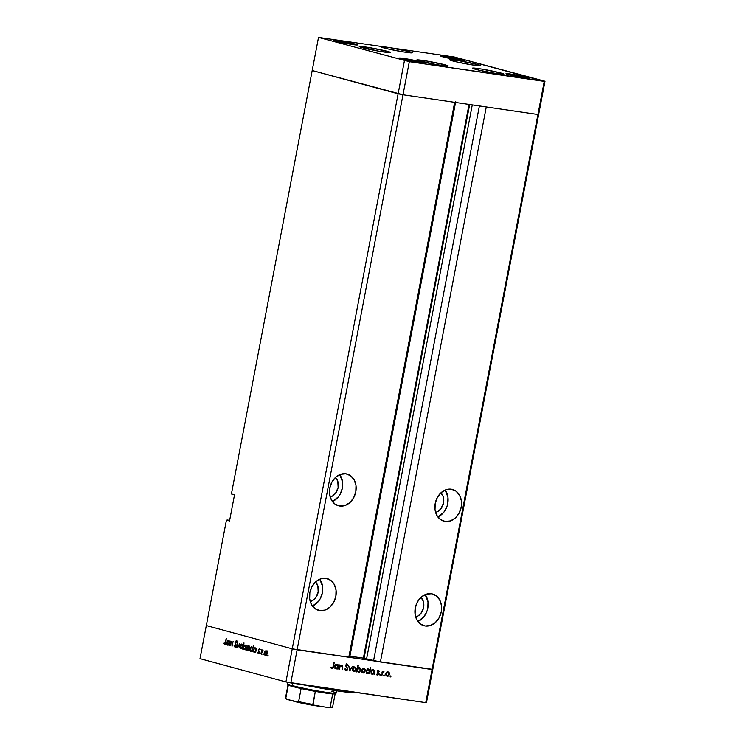 <?xml version="1.0" encoding="UTF-8"?>
<svg xmlns="http://www.w3.org/2000/svg" width="745" height="745" viewBox="0 0 745 745"><rect width="100%" height="100%" fill="white"/><g stroke="black" fill="none" stroke-linecap="round" stroke-linejoin="round"><path stroke-width="1.12" d="M475.561 69.294A15.99 0.922 -169.2 0 1 472.507 68.149A15.99 0.922 -169.2 0 1 483.393 69.341A15.99 0.922 -169.2 0 1 500.864 72.991L500.659 74.081L500.864 72.991L503.909 74.09L502.987 74.277L494.885 73.261L480.087 70.403L472.516 68.205L481.54 69.024L500.864 72.991A15.99 0.922 -169.2 0 1 503.918 74.146A15.99 0.922 -169.2 0 1 493.032 72.954A15.99 0.922 -169.2 0 1 475.561 69.294M419.845 61.155A15.99 0.922 -169.2 0 1 416.781 60A15.99 0.922 -169.2 0 1 427.667 61.192A15.99 0.922 -169.2 0 1 445.147 64.852L444.933 65.942L445.147 64.852L447.745 65.672L448.183 65.942L447.27 66.128L436.263 64.629L416.8 60.056L425.823 60.885L445.147 64.852A15.99 0.922 -169.2 0 1 448.201 65.998A15.99 0.922 -169.2 0 1 437.315 64.806A15.99 0.922 -169.2 0 1 419.845 61.155M362.312 47.708A15.99 0.922 -169.2 0 1 359.258 46.553A15.99 0.922 -169.2 0 1 370.144 47.745A15.99 0.922 -169.2 0 1 387.614 51.405L387.409 52.495L387.614 51.405L390.222 52.224L390.659 52.495L389.737 52.681L378.73 51.181L359.276 46.609L368.3 47.438L387.614 51.405A15.99 0.922 -169.2 0 1 390.678 52.55A15.99 0.922 -169.2 0 1 379.792 51.358A15.99 0.922 -169.2 0 1 362.312 47.708M383.908 47.931A15.99 0.922 -169.2 0 1 380.853 46.777A15.99 0.922 -169.2 0 1 391.74 47.969A15.99 0.922 -169.2 0 1 409.21 51.629L409.005 52.718L409.21 51.629L412.255 52.718L411.333 52.904L403.231 51.899L388.434 49.04L380.863 46.842L389.886 47.661L409.21 51.629A15.99 0.922 -169.2 0 1 412.264 52.774A15.99 0.922 -169.2 0 1 401.378 51.591A15.99 0.922 -169.2 0 1 383.908 47.931M452.429 60.876A15.99 0.922 -169.2 0 1 449.375 59.73A15.99 0.922 -169.2 0 1 460.261 60.913A15.99 0.922 -169.2 0 1 477.731 64.573L477.526 65.662L477.731 64.573L480.609 65.821L471.753 64.843L456.955 61.984L449.384 59.786L458.408 60.606L477.731 64.573A15.99 0.922 -169.2 0 1 480.786 65.718A15.99 0.922 -169.2 0 1 469.899 64.536A15.99 0.922 -169.2 0 1 452.429 60.876M420.441 61.742L420.282 62.552L420.441 61.742L422.601 62.673L417.936 62.245L401.462 58.967A11.995 0.689 -169.2 0 1 399.171 58.101A11.995 0.689 -169.2 0 1 407.338 58.995A11.995 0.689 -169.2 0 1 420.441 61.742A11.995 0.689 -169.2 0 1 422.732 62.599A11.995 0.689 -169.2 0 1 414.565 61.705A11.995 0.689 -169.2 0 1 401.462 58.967L399.301 58.035L403.967 58.455L420.441 61.742M462.049 59.675L461.891 60.494L462.049 59.675L464.21 60.606L459.544 60.177L443.07 56.899A11.995 0.689 -169.2 0 1 440.779 56.043A11.995 0.689 -169.2 0 1 448.946 56.927A11.995 0.689 -169.2 0 1 462.049 59.675A11.995 0.689 -169.2 0 1 464.34 60.531A11.995 0.689 -169.2 0 1 456.173 59.647A11.995 0.689 -169.2 0 1 443.07 56.899L440.91 55.968L445.575 56.397L462.049 59.675M355.225 44.057L355.067 44.877L355.225 44.057L357.386 44.989L352.72 44.57L336.246 41.282A11.995 0.689 -169.2 0 1 333.956 40.426A11.995 0.689 -169.2 0 1 342.123 41.32A11.995 0.689 -169.2 0 1 355.225 44.057A11.995 0.689 -169.2 0 1 357.516 44.924A11.995 0.689 -169.2 0 1 349.349 44.029A11.995 0.689 -169.2 0 1 336.246 41.282L334.086 40.351L338.752 40.779L355.225 44.057M527.264 77.359L527.106 78.169L527.264 77.359L529.425 78.29L524.759 77.862L508.286 74.584A11.995 0.689 -169.2 0 1 505.995 73.718A11.995 0.689 -169.2 0 1 514.162 74.612A11.995 0.689 -169.2 0 1 527.264 77.359A11.995 0.689 -169.2 0 1 529.555 78.216A11.995 0.689 -169.2 0 1 521.388 77.322A11.995 0.689 -169.2 0 1 508.286 74.584L506.125 73.643L510.791 74.072L527.264 77.359M312.202 70.514L402.998 94.773L537.937 114.497L538.682 114.348L544.995 81.242L454.189 56.974L318.515 37.399L409.322 61.667L544.995 81.242L432.798 669.382L538.682 114.348L537.937 114.497L538.682 114.348L537.937 114.497L544.25 81.391L432.063 669.532L432.798 669.382L426.485 702.498L425.74 702.647L432.063 669.532L380.406 661.988L432.798 669.382L297.125 649.808L402.998 94.773L537.937 114.497L432.063 669.532L292.245 648.839L297.125 649.808L290.811 682.923L425.74 702.647L285.922 681.945L398.119 93.805L402.998 94.773L409.322 61.667L402.998 94.773L454.655 102.326L348.781 657.36L454.655 102.326L402.998 94.773L297.125 649.808L292.245 648.839L206.318 625.549L292.245 648.839L206.318 625.549L226.433 520.112L229.535 520.96L234.526 494.82L231.416 493.972L312.202 70.514L398.119 93.805L404.433 60.69L398.119 93.805L402.998 94.773L398.119 93.805L292.245 648.839L206.318 625.549L200.005 658.654L285.922 681.945L200.005 658.654L226.433 520.112L229.535 520.96L234.526 494.82L231.416 493.972L318.515 37.399L312.202 70.514L398.119 93.805L312.202 70.514M454.189 56.974L544.25 81.391L409.322 61.667L318.515 37.399L454.189 56.974M319.773 610.583A16.437 13.103 -74.8 0 1 318.553 610.323A16.437 13.103 -74.8 0 1 310.013 591.791A16.437 13.103 -74.8 0 1 325.928 578.343L320.713 578.837L315.833 581.715L312.015 586.538L309.846 592.564L309.659 598.878L311.485 604.512L315.033 608.628L319.773 610.583L324.988 610.081L329.867 607.203L333.685 602.388L335.855 596.363L336.042 590.049L334.216 584.406L330.668 580.299L325.928 578.343A16.437 13.103 -74.8 0 1 327.157 578.595A16.437 13.103 -74.8 0 1 335.688 597.127A16.437 13.103 -74.8 0 1 319.773 610.583L317.361 609.922L319.773 610.583M339.72 506.023A16.437 13.103 -74.8 0 1 338.5 505.771A16.437 13.103 -74.8 0 1 329.961 487.23A16.437 13.103 -74.8 0 1 345.876 473.783L340.661 474.286L335.781 477.163L331.963 481.978L329.793 488.003L329.607 494.317L331.432 499.96L334.98 504.067L339.72 506.023L344.935 505.52L349.815 502.642L353.633 497.828L355.803 491.802L355.989 485.489L354.164 479.845L350.616 475.738L345.876 473.783A16.437 13.103 -74.8 0 1 347.096 474.034A16.437 13.103 -74.8 0 1 355.635 492.566A16.437 13.103 -74.8 0 1 339.72 506.023L337.308 505.371L339.72 506.023M445.137 521.435A16.437 13.103 -74.8 0 1 443.918 521.174A16.437 13.103 -74.8 0 1 435.378 502.642A16.437 13.103 -74.8 0 1 451.293 489.195L446.078 489.689L441.198 492.566L437.38 497.39L435.22 503.415L435.024 509.72L436.849 515.363L440.397 519.479L445.137 521.435L450.353 520.932L455.232 518.054L459.05 513.24L461.22 507.215L461.406 500.901L459.581 495.257L456.033 491.151L451.293 489.195A16.437 13.103 -74.8 0 1 452.522 489.446A16.437 13.103 -74.8 0 1 461.053 507.978A16.437 13.103 -74.8 0 1 445.137 521.435L442.726 520.774L445.137 521.435M425.199 625.986A16.437 13.103 -74.8 0 1 423.97 625.735A16.437 13.103 -74.8 0 1 415.431 607.203A16.437 13.103 -74.8 0 1 431.346 593.746L426.14 594.249L421.251 597.127L417.433 601.941L415.272 607.967L415.086 614.28L416.902 619.924L420.459 624.04L425.199 625.986L430.405 625.493L435.294 622.615L439.103 617.791L441.273 611.775L441.459 605.462L439.643 599.818L436.086 595.702L431.346 593.746A16.437 13.103 -74.8 0 1 432.575 594.007A16.437 13.103 -74.8 0 1 441.115 612.539A16.437 13.103 -74.8 0 1 425.199 625.986L422.788 625.334L425.199 625.986M229.656 520.327L227.169 519.963L229.656 520.327M455.716 101.59L349.833 656.624L349.172 656.578L454.897 102.363L348.93 656.541L349.517 656.513M349.917 656.168L363.383 658.142L380.406 661.988L486.28 106.954L537.937 114.497L486.28 106.954L380.406 661.988L366.549 659.12L472.274 104.905L366.549 659.12L363.383 658.142L469.015 104.421L363.383 658.142L349.917 656.168M479.398 105.939L373.673 660.163L479.398 105.939M469.657 104.523L363.97 658.561L469.657 104.523M417.898 621.479A16.437 13.103 105.2 0 0 425.181 594.612L428.003 601.811L427.816 608.125L426.969 611.235L423.914 616.758L417.898 621.479M420.962 597.388L423.272 601.243L423.598 607.51L420.962 613.34L417.964 615.994L415.663 616.953A11.11 8.856 -74.8 0 0 423.365 608.535A11.11 8.856 -74.8 0 0 420.962 597.388M437.846 516.918A16.437 13.103 105.2 0 0 445.128 490.052L447.95 497.25L447.764 503.564L446.916 506.675L443.862 512.197L437.846 516.918M435.601 512.392L437.911 511.433L440.91 508.779L443.545 502.95L443.219 496.682L440.91 492.827A11.11 8.856 -74.8 0 1 443.303 503.983A11.11 8.856 -74.8 0 1 435.601 512.392M332.428 501.515A16.437 13.103 105.2 0 0 339.711 474.639L342.532 481.838L342.346 488.152L340.176 494.177L338.444 496.785L332.428 501.515M335.492 477.424L337.802 481.27L338.128 487.537L335.492 493.376L332.494 496.021L330.184 496.98A11.11 8.856 -74.8 0 0 337.885 488.571A11.11 8.856 -74.8 0 0 335.492 477.424M312.481 606.067A16.437 13.103 105.2 0 0 319.763 579.2L322.585 586.399L322.399 592.713L320.229 598.738L318.497 601.345L312.481 606.067M310.237 601.541L312.546 600.582L315.545 597.928L318.18 592.098L317.854 585.831L315.545 581.985A11.11 8.856 -74.8 0 1 317.938 593.132A11.11 8.856 -74.8 0 1 310.237 601.541M301.697 684.515A44.43 2.561 10.8 0 0 356.166 692.478L351.966 692.673L338.463 691.081L301.697 684.515M231.918 641.464L230.745 642.069L230.568 641.175L229.721 645.636L230.568 641.175L230.745 642.069L231.918 641.464L232.626 642.777L232.04 646.269L231.76 641.994L230.726 642.702L230.047 645.719L230.633 642.926L231.76 641.994L232.04 646.269L232.477 643.987L231.807 641.436M234.973 647.228L236.323 645.85L235.075 647.247L234.126 645.589L235.159 646.613L235.923 646.008L235.01 642.386L236.137 640.802L236.984 642.115L235.858 641.426L235.364 642.292L236.323 645.85L235.057 642.004L235.997 645.757L235.094 646.595L234.126 645.589L235.075 647.247M237.664 647.787L237.264 642.991L237.869 646.567L239.722 643.661L237.664 647.787L239.722 643.661L237.869 646.567L237.264 642.991L237.664 647.787M240.737 648.709L242.544 646.781L242.488 645.096L241.622 644.09L240.467 644.555L239.806 646.036L241.473 644.062L242.339 644.723L242.581 646.567L241.836 648.308L240.737 648.709L239.89 647.778L239.806 646.036L240.877 648.727M247.47 650.534L249.277 648.606L249.221 646.921L248.355 645.915L247.21 646.381L246.539 647.861L247.768 645.952L249.156 646.725L249.175 649.053L248.029 650.515L246.977 650.227L246.539 647.861L247.61 650.562M255.107 647.75L253.281 649.668L254.222 652.359L255.796 651.847L255.637 652.667L256.494 648.206L255.637 652.667L255.46 651.8L253.961 652.247L253.253 650.962L254.269 647.917L255.405 647.88L256.01 648.942L254.976 647.722M267.678 656.01L267.632 655.079L267.678 656.01L268.079 655.581L267.874 654.995L267.474 655.414L268.088 655.507L267.474 655.414L267.678 656.01L268.079 655.581M265.313 655.367L267.12 653.439L267.055 651.763L266.188 650.748L265.043 651.214L264.382 652.704L265.313 650.953L266.71 651.083L267.176 653.002L266.412 654.967L264.81 655.069L264.345 652.927L265.444 655.395M262.985 654.734L262.938 653.812L262.985 654.734L263.385 654.306L263.181 653.719L262.78 654.147L263.395 654.24L262.78 654.147L262.985 654.734L263.385 654.306M261.355 654.212L261.877 649.668L262.082 650.413L262.864 649.854L261.355 654.212L261.989 651.195L263.115 650.078L262.082 650.413L261.877 649.668L261.355 654.212M260.061 653.942L260.014 653.02L260.061 653.942L260.461 653.514L260.256 652.927L259.856 653.356L260.471 653.439L259.856 653.356L260.061 653.942L260.461 653.514M258.282 653.458L259.307 652.387L258.329 649.854L259.223 648.858L259.772 649.677L258.971 649.417L258.636 650.134L259.158 652.871L258.366 653.477L257.649 652.657L258.981 652.322L258.329 649.854L258.981 652.322L257.649 652.657L258.366 653.477M251.67 646.818L249.845 648.737L250.786 651.428L252.359 650.916L252.201 651.726L253.393 645.477L252.201 651.726L252.024 650.869L250.86 651.447L249.938 650.487L249.808 648.96L251.112 646.837L252.564 648.048L251.54 646.79M244.155 649.631L245.98 647.712L245.04 645.021L243.792 645.617L244.286 645.682L243.792 645.617L243.969 642.916L242.777 649.174L243.643 648.495L242.777 649.174L243.969 642.916L243.792 645.617L245.31 645.133L246.055 646.79L244.881 649.528L243.857 649.491L243.252 648.439L244.286 649.659M228.445 640.523L226.62 642.441L227.56 645.133L229.134 644.621L228.976 645.431L229.823 640.979L228.976 645.431L228.799 644.574L227.635 645.151L226.713 644.192L226.582 642.665L227.886 640.542L229.348 641.715L228.315 640.495M224.571 644.406L225.828 642.497L226.284 638.288L224.711 643.782L226.284 638.288L225.428 643.913L224.571 644.406L223.835 643.466L224.115 643.047L224.664 644.425M339.366 669.42L339.776 664.894L340.065 665.769L341.955 665.192L342.635 666.533L342.076 669.82L342.169 666.44L341.415 665.62L340.083 666.393L339.366 669.42L339.971 666.626L341.564 665.648L340.502 665.36L342.178 666.635L342.076 669.82L342.514 667.539L341.601 665.08L340.065 665.769L339.776 664.894L339.366 669.42M347.151 664.773L346.276 664.531L347.962 665.695L348.437 665.378L347.319 664.149L345.838 665.397L347.347 669.038L346.183 669.932L345.298 668.759L344.823 669.01L346.071 670.556L347.785 669.112L346.993 670.342L345.95 670.537L344.823 669.01L346.369 669.941L347.366 668.88L345.857 666.142L346.034 664.847L347.319 664.149L348.437 665.378L347.962 665.695L347.021 664.764L346.285 665.434L347.785 669.112L346.285 665.434L347.254 664.791L346.22 664.512M349.712 670.928L348.856 666.226L349.908 669.718L352.199 666.719L349.712 670.928L352.199 666.719L349.908 669.718L348.856 666.226L349.712 670.928M352.469 669.057L354.378 666.999L355.486 667.296L356.231 668.731L355.635 670.835L354.257 671.636L352.692 670.77L352.469 669.057L353.894 671.627L356.185 669.597L355.998 667.948L354.769 667.008L353.26 667.548L352.469 669.057M361.614 670.398L363.523 668.33L364.631 668.638L365.376 670.072L364.78 672.176L363.411 672.977L361.837 672.111L361.614 670.398L363.038 672.958L365.329 670.938L365.143 669.28L363.914 668.349L362.405 668.889L361.614 670.398M374.372 670.807L374.968 670.044L374.12 674.504L373.822 673.666L372.407 674.318L371.224 673.759L371.075 670.835L373.292 669.727L374.372 670.807L373.087 669.69L370.759 671.711L372.193 674.3L373.822 673.666L374.12 674.504L374.968 670.044L373.739 670.63L374.372 670.807M390.408 676.963L390.156 676.199L390.864 676.134L390.576 676.944L390.603 675.948L390.408 676.963L390.091 676.395M385.77 673.927L387.679 671.869L388.788 672.167L389.533 673.601L388.937 675.706L387.568 676.507L385.994 675.64L385.77 673.927L387.195 676.488L389.486 674.467L389.3 672.81L388.071 671.878L386.562 672.418L385.77 673.927M384.038 676.032L383.787 675.268L384.495 675.203L384.197 676.013L384.234 675.017L384.038 676.032L383.722 675.464M381.878 675.631L382.287 671.115L382.604 671.832L383.722 671.254L382.53 672.614L381.878 675.631L382.53 672.614L383.973 671.431L382.604 671.832L382.287 671.115L381.878 675.631M380.127 675.454L379.876 674.7L380.583 674.635L380.295 675.445L380.322 674.439L380.127 675.454L379.81 674.886M377.538 671.543L378.385 670.509L379.466 671.273L378.013 671.468L379.047 673.61L377.929 675.119L376.802 674.355L378.553 674.001L377.538 671.543L378.572 673.927L376.802 674.355L377.715 675.11L379.019 673.974L377.985 671.58L379.466 671.273L378.665 670.5L377.538 671.543M369.697 670.155L370.647 667.567L369.455 673.815L369.157 672.986L367.741 673.638L366.559 673.08L366.4 670.155L368.626 669.047L369.697 670.155L368.421 669.001L366.093 671.021L367.527 673.62L369.157 672.986L369.455 673.815L370.647 667.567L369.697 670.155L369.11 669.997L369.697 670.155M357.246 671.189L358.28 665.751L357.786 668.358L360.105 667.967L360.859 670.277L359.276 672.241L357.451 671.618L358.522 672.297L360.859 670.277L359.416 667.688L357.786 668.358L357.842 665.695L356.65 671.943L357.246 671.189M338.165 665.509L338.761 664.754L337.913 669.206L337.625 668.377L336.2 669.029L335.017 668.47L334.868 665.546L337.094 664.438L338.165 665.509L336.88 664.391L334.561 666.412L335.986 669.01L337.625 668.377L337.913 669.206L338.761 664.754L337.532 665.341L338.165 665.509M332.093 667.874L332.81 667.399L334.281 662.407L333.155 667.79L331.944 668.498L330.892 667.622L331.246 667.185L332.093 667.874L331.246 667.185L330.892 667.622L331.944 668.498L333.499 666.524L333.844 662.342L333.499 666.524L332.093 667.874L330.976 667.52L331.786 667.743M285.922 681.945L290.811 682.923L297.125 649.808L292.245 648.839L285.922 681.945M425.74 702.647L426.485 702.498L432.798 669.382L432.063 669.532L425.74 702.647M390.911 676.516L390.119 676.302L390.911 676.516L390.603 675.948M387.037 671.599L388.266 672.53L387.409 671.692M388.369 672.558L389.3 672.81L388.369 672.558M386.785 672.13L388.117 672.456L389.048 674.411L387.298 675.948L386.096 675.631L387 675.864M387.968 672.428L386.245 673.825L387.158 675.92L385.78 673.88L387.968 672.428L386.906 672.139M384.541 675.585L383.75 675.37L384.541 675.585L384.234 675.017M382.427 671.487L383.638 671.878M382.027 672.484L382.53 672.614L382.027 672.484M378.777 674.607L379.289 674.16M380.63 675.007L379.838 674.793L380.63 675.007L380.322 674.439M377.631 670.221L378.106 670.491M378.562 671.049L379.093 671.608M377.501 671.86L378.022 672.009L377.501 671.86M377.585 672.307L378.451 672.539L377.585 672.307M378.171 673.042L378.981 673.257L378.171 673.042M377.985 673.694L376.681 674.83M377.799 674.56L377.175 673.983M376.858 674.3L377.659 674.514M376.765 674.272L377.538 673.648M376.896 674.83L377.594 674.467M373.292 673.517L373.822 673.666L373.292 673.517M372.789 673.387L371.159 674.02M372.053 669.41L373.338 670.519M371.811 669.941L372.984 670.239L374.102 672.214L373.925 670.891L372.658 669.615M371.373 674.039L372.425 673.704M372.314 673.75L373.441 673.415L374.102 672.214L372.314 673.75L371.206 671.776L373.152 670.267L371.913 669.951M372.984 670.239L370.768 671.664L372.174 673.722L371.122 673.443M371.28 673.471L372.034 673.676M368.626 672.837L369.157 672.986L368.626 672.837M368.123 672.698L366.493 673.34M367.387 668.721L368.663 669.876M368.561 669.653L367.797 668.842M366.698 673.359L367.751 673.024M366.615 672.791L367.648 673.07L366.531 671.096L368.486 669.587L367.453 669.308L368.319 669.55L369.436 671.534L367.648 673.07L366.447 672.754M367.648 673.07L368.766 672.726L369.436 671.534L368.458 669.578L366.102 670.975L367.369 672.996M368.319 669.55L367.248 669.271M362.88 668.069L364.109 669.001L363.253 668.163M364.212 669.029L365.143 669.28L364.212 669.029M363.141 672.409L364.854 671.049L363.951 668.926L361.623 670.342L363.141 672.409L362.051 670.463L363.811 668.898L364.892 670.872L363.141 672.409L361.94 672.092L362.843 672.335M363.811 668.898L362.75 668.61M359.062 667.678L359.602 668.321M359.751 668.665L358.745 667.501M358.624 671.757L357.088 669.653L359.304 668.237L358.271 667.958L359.463 668.265L360.412 670.211L358.624 671.757L359.975 671.161L360.431 669.522L359.826 668.451L358.271 667.958M357.339 671.413L358.317 671.664M353.735 666.728L354.965 667.66L354.108 666.831M355.067 667.688L355.998 667.948L355.067 667.688M353.484 667.269L354.667 667.557L355.747 669.541L354.303 670.872M354.667 667.557L352.478 669.01L353.856 671.049L352.906 669.122L354.667 667.557L353.605 667.278M353.782 667.306L355.188 667.771L355.784 669.187L354.834 670.91L352.795 670.761L353.698 670.994M349.424 669.587L349.908 669.718L349.424 669.587M346.285 663.87L347.403 665.099M346.928 665.415L346.118 664.493M345.848 666.105L346.462 666.272L345.848 666.105M346.155 666.747L347.002 666.98L346.155 666.747M346.136 669.923L345.447 670.277M345.308 670.295L346.229 669.829M347.319 664.875L346.844 664.13M341.145 666.356L340.381 665.341M340.642 665.415L341.415 665.62M339.469 666.486L339.971 666.626L339.469 666.486M337.085 668.228L337.625 668.377L337.085 668.228M336.582 668.088L334.952 668.731M335.846 664.112L337.131 665.229M337.038 665.006L336.451 664.326M335.166 668.749L336.219 668.414M335.604 664.652L336.945 664.978L337.895 666.924L336.107 668.461L334.915 668.144M336.787 664.94L335.036 666.309L335.967 668.433L334.57 666.365L336.787 664.94L335.706 664.661M335.073 668.181L335.827 668.386M331.907 667.827L331.339 668.2M331.208 668.218L332.028 667.678M387.298 675.948L388.62 675.352L389.086 673.89L388.49 672.642L387.083 672.176M373.264 670.304L372.118 669.988M359.304 668.237L357.553 669.597L357.563 670.807L358.485 671.729L357.432 671.441M336.107 668.461L337.466 667.883L337.941 666.57L337.541 665.341L335.911 664.698M265.043 651.214L265.686 651.316L265.043 651.214M267.008 650.99L267.595 650.962M265.872 654.65L266.216 655.274M267.399 651.484L265.993 651.279L267.129 653.402L265.416 654.818L264.699 652.788L266.086 651.298L266.924 651.419L265.062 651.856L264.689 653.812L265.416 654.818M265.592 654.846L266.412 654.967L265.592 654.846M262.864 649.854L262.082 650.413M259.223 648.858L258.329 649.854L259.772 649.677L259.158 648.848M258.655 649.919L259.111 649.407M258.133 652.722L257.649 652.657L258.133 652.722M258.45 652.918L259.083 653.011M258.981 652.322L258.375 652.909M259.232 651.381L258.655 651.298L259.232 651.381M258.794 650.636L258.319 650.571L258.794 650.636M254.781 651.624L255.125 652.247M256.317 648.485L254.911 648.28L256.075 650.404L254.334 651.819L253.607 649.761L255.004 648.299L255.842 648.42L253.952 648.867L253.57 650.562L254.334 651.819M254.501 651.838L255.33 651.959L254.501 651.838M251.335 650.692L251.689 651.316M251.568 647.368L252.629 649.472L250.897 650.879L250.171 648.83L251.568 647.368L252.378 647.48L251.465 647.349L252.304 649.426L250.897 650.879L252.397 651.102M251.065 650.907L251.894 651.028L251.065 650.907M247.21 646.381L247.852 646.474L247.21 646.381M249.175 646.157L249.761 646.12M248.029 649.817L248.383 650.432M249.566 646.651L248.16 646.446L249.286 648.569L247.582 649.985L246.865 647.954L248.253 646.464L249.091 646.586L247.228 647.023L246.856 648.979L247.582 649.985M247.759 650.013L248.579 650.124L247.759 650.013M245.198 645.822L246.446 645.226M245.561 649.836L244.658 648.644M244.798 649.091L245.124 649.593M244.258 649.081L243.522 647.023L244.928 645.561L245.776 645.692L244.928 645.561L245.99 647.666L244.36 649.1L243.466 647.731L243.894 646.083L246.241 645.747M245.757 649.305L244.351 649.1L245.654 647.619L244.928 645.561M245.263 649.23L244.425 649.109L245.263 649.23M240.467 644.555L241.119 644.649L240.467 644.555M242.442 644.332L243.028 644.295M241.296 647.992L241.65 648.606M241.51 644.639L242.553 646.744L240.84 648.159L240.132 646.129L241.51 644.639L242.358 644.76L241.408 644.621L242.218 646.697L240.84 648.159L242.349 648.383M241.017 648.187L241.836 648.299L241.017 648.187M236.379 647.433L235.532 645.794M235.224 646.613L235.969 646.725M236.575 646.818L235.094 646.595M236.035 644.053L235.513 643.978L236.035 644.053M236.221 640.821L235.057 642.004L236.835 641.547L236.063 641.436L236.621 642.404L236.137 640.802M236.463 642.209L237.627 641.026M235.383 642.06L236.063 641.436M235.625 646.362L236.044 647.237M232.151 642.274L233.325 641.668M232.514 642.106L231.76 641.994L232.514 642.106M233.083 642.181L231.76 641.994M228.11 644.397L228.464 645.021M229.656 641.259L228.249 641.054L229.404 643.177L227.672 644.583L226.946 642.535L228.343 641.072L229.181 641.194L227.29 641.631L226.946 643.615L227.672 644.583M227.84 644.611L228.668 644.732L227.84 644.611M225.977 644.611L225.241 643.671M224.422 643.55L223.835 643.466L224.422 643.55M226.154 643.997L225.446 643.894M266.924 655.041L265.518 654.836L266.822 653.188L266.086 651.298M255.842 652.043L254.436 651.828L255.74 650.357L255.004 648.299M252.881 647.554L250.516 647.936L250.134 649.631L250.897 650.879M249.081 650.208L247.675 650.003L248.951 648.523L248.253 646.464M242.823 644.825L240.495 645.198L240.113 647.154L240.84 648.159M229.171 644.807L227.765 644.602L229.078 643.131L228.343 641.072M332.363 706.558A23.989 1.378 -169.2 0 1 332.652 706.856A23.989 1.378 -169.2 0 1 330.203 706.996L332.698 693.93L330.203 706.996A23.989 1.378 10.8 0 0 332.652 706.856L335.148 693.781A23.989 1.378 -169.2 0 1 332.698 693.93A23.989 1.378 10.8 0 0 335.092 693.856L336.135 693.157A24.874 1.434 -169.2 0 1 318.571 691.118A24.874 1.434 -169.2 0 1 292.068 685.54L292.608 686.518A23.989 1.378 10.8 0 0 301.12 688.557A23.989 1.378 10.8 0 0 315.312 691.388A23.989 1.378 10.8 0 0 332.698 693.93L315.312 691.388A23.989 1.378 -169.2 0 1 301.12 688.557L288.315 685.083A23.989 1.378 10.8 0 0 292.608 686.518L292.068 685.54A24.874 1.434 10.8 0 0 319.251 691.23A24.874 1.434 10.8 0 0 336.191 693.083L336.619 690.801M331.423 691.295A24.874 1.434 -169.2 0 1 336.135 693.157M292.524 683.174L292.068 685.54L292.524 683.174M287.309 683.752A24.874 1.434 10.8 0 0 292.068 685.54A24.874 1.434 -169.2 0 1 287.337 683.845L288.045 684.879A23.989 1.378 10.8 0 0 288.315 685.083A23.989 1.378 -169.2 0 1 288.017 684.795L285.521 697.86A23.989 1.378 10.8 0 0 285.819 698.158L288.315 685.083L285.819 698.158A23.989 1.378 -169.2 0 1 285.521 697.86L286.704 699.304M330.268 707.75L331.702 707.145M330.203 706.996L328.377 707.629L312.984 704.975L315.312 691.388L312.816 704.453A23.989 1.378 -169.2 0 1 298.624 701.632L297.236 702.172L286.881 699.359L309.939 704.779M298.624 701.632L301.12 688.557L298.624 701.632A23.989 1.378 10.8 0 0 312.816 704.453L314.073 705.524M329.327 707.629L314.315 705.571M297.413 702.209L298.512 701.892L297.413 702.209A23.104 1.332 10.8 0 0 313.952 705.506M330.072 707.266L328.62 707.657L330.072 707.266M378.618 671.059L377.585 670.779M377.724 674.542L376.681 674.262M259.083 649.407L260.489 649.612M258.422 652.918L259.828 653.123M235.997 641.417L237.404 641.622M328.582 707.648C334.002 707.908 331.609 707.499 332.652 706.856M297.32 702.19L314.213 705.552"/></g></svg>
